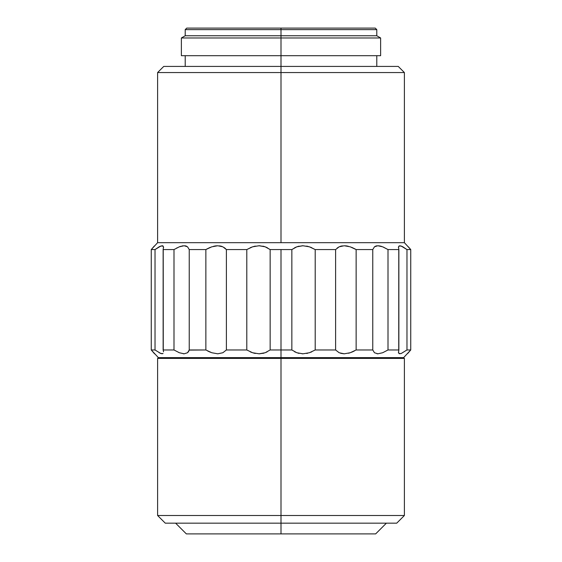 <?xml version="1.0" encoding="UTF-8"?>
<svg xmlns="http://www.w3.org/2000/svg" width="562" height="562" viewBox="0 0 562 562"><rect width="100%" height="100%" fill="white"/><g stroke="black" fill="none" stroke-linecap="round" stroke-linejoin="round"><path stroke-width="0.84" d="M186.739 28.1L185.207 29.631L185.207 35.764L181.371 37.977L181.371 55.687L281 55.687L281 37.977L181.371 37.977L281 37.977L281 35.764L376.793 35.764L185.207 35.764L281 35.764L281 29.631L185.207 29.631L281 29.631L281 28.1L186.739 28.1L375.261 28.1L281 28.1L281 29.631L376.793 29.631L281 29.631L281 37.977L380.629 37.977L281 37.977L281 66.421L398.254 66.421L281 66.421L281 72.547L404.387 72.547L281 72.547L281 242.679L404.387 242.679L157.613 242.679L151.255 249.577L155.028 249.577L160.83 246.03L163.071 246.016M398.922 246.03L401.149 246.016L406.972 249.577L410.745 249.577L404.387 242.679L404.387 72.547L398.254 66.421M163.078 353.526L160.851 353.533L155.028 349.971L155.028 249.577L159.137 246.816L162.172 245.749L163.507 246.809L163.135 249.577L173.995 249.577L179.327 246.816L184.118 245.749L187.539 246.809L189.232 249.577L205.861 249.577L211.783 246.816L217.761 245.749L222.847 246.809L226.395 249.577L246.795 249.577L252.584 246.816L259.026 245.749L265.166 246.809L270.146 249.577L291.854 249.577L296.82 246.816L302.939 245.749L309.388 246.809L315.205 249.577L335.605 249.577L339.139 246.816L344.211 245.749L350.196 246.809L356.139 249.577L372.768 249.577L374.454 246.816L377.854 245.749L382.652 246.809L388.005 249.577L398.865 249.577L398.486 246.816L399.821 245.749L402.849 246.809L406.972 249.577L406.972 349.971L401.17 353.526L398.929 353.533M308.58 246.563L302.707 245.749L297.403 246.613M306.662 353.449L307.639 353.238M399.828 353.807L398.493 352.746L398.865 349.971L388.005 349.971L382.673 352.739L377.882 353.807L374.461 352.746L372.768 349.971L356.139 349.971L350.217 352.739L344.239 353.807L339.153 352.746L335.605 349.971L315.205 349.971L309.416 352.739L302.974 353.807L296.834 352.746L291.854 349.971L291.854 249.577L296.82 246.816L302.939 245.749L309.388 246.809L315.205 249.577L310.069 247.041M335.605 349.971L335.605 249.577L315.205 249.577L315.205 349.971L335.605 349.971L335.605 249.577L339.139 246.816L344.211 245.749L350.196 246.809L356.139 249.577L352.493 247.702M207.631 350.955L209.507 351.854M213.504 246.311L215.429 245.924M209.331 247.779L205.861 249.577L189.232 249.577L189.232 349.971L188.628 351.468M219.377 245.84L221.344 246.24M224.161 247.547L226.395 249.577L226.395 349.971L222.861 352.739L217.789 353.807L211.804 352.746L205.861 349.971L189.232 349.971L187.546 352.739L184.146 353.807L179.348 352.746L173.995 349.971L163.135 349.971L163.549 351.854M259.194 353.807L264.056 353.105M264.583 246.613L259.3 245.749L253.399 246.563M254.34 353.238L255.359 353.456M259.841 245.763L259.131 245.749M291.854 349.971L291.854 249.577L281 249.577L281 349.971L270.146 349.971L265.18 352.739L259.061 353.807L252.612 352.746L246.795 349.971L246.795 249.577L252.584 246.816L259.026 245.749L265.166 246.809L270.146 249.577L270.146 349.971L291.854 349.971L281 349.971L281 249.577L270.146 249.577L265.777 247.041M281 349.971L281 357.636L403.621 357.636L281 357.636L281 358.401L404.387 358.401L281 358.401L281 515.509L404.387 515.509L281 515.509L281 523.173L396.723 523.173L281 523.173L281 533.9L375.648 533.9L186.352 533.9L281 533.9L281 523.173L165.277 523.173L281 523.173L281 515.509L157.613 515.509L281 515.509L281 358.401L157.613 358.401L281 358.401L281 357.636L158.379 357.636L281 357.636L281 349.971M396.723 523.173L404.387 515.509L404.387 358.401L403.621 357.636L410.745 349.971L406.972 349.971L410.745 349.971L410.745 249.577L406.972 249.577L406.972 349.971M407.682 353.526L408.335 352.767M377.039 353.758L377.854 353.807M351.482 352.276L353.041 351.608M354.474 350.899L352.676 351.77M349.866 352.852L348.496 353.245M310.688 352.276L311.741 351.833M302.159 353.786L302.82 353.807M297.93 353.098L299.068 353.386M294.607 351.763L295.528 352.212M163.746 66.421L157.613 72.547L157.613 242.679L281 242.679L281 72.547L157.613 72.547L281 72.547L281 66.421L163.746 66.421L281 66.421L281 55.687L380.629 55.687L181.371 55.687M266.458 352.212L267.041 351.938M259.293 353.8L259.799 353.786M262.946 353.386L263.381 353.28M250.259 351.833L251.305 352.276M208.973 351.608L210.56 352.29M189.197 350.098L205.861 349.971L205.861 249.577L211.783 246.816L217.761 245.749L222.847 246.809L226.395 249.577L226.395 349.971L246.795 349.971L226.395 349.971M187.539 352.746L184.146 353.807L179.348 352.746M183.317 353.765L184.118 353.807M178.66 352.465L179.243 352.704M154.311 246.023L151.255 249.577L151.255 349.971L155.028 349.971L151.255 349.971L158.379 357.636L157.613 358.401L157.613 515.509L165.277 523.173M188.6 351.517L187.546 352.739M155.028 349.971L155.028 249.577L151.255 249.577L151.255 349.971L154.55 353.807M162.179 353.807L159.151 352.746M163.219 249.317L163.261 350.379M163.514 246.816L163.549 247.687M173.995 349.971L173.995 249.577L163.135 249.577L163.135 349.971L173.995 349.971L173.995 249.577L179.327 246.816L184.118 245.749L187.539 246.809L189.232 249.577L189.232 349.971M222.861 352.739L217.789 353.807L211.804 352.746M205.861 349.971L205.861 249.577L207.526 248.65M246.795 349.971L246.795 249.577L226.395 249.577L224.842 248.046M265.18 352.739L259.061 353.807L252.612 352.746M270.146 249.577L270.146 349.971M255.05 353.393L253.413 352.992M250.715 352.037L251.931 352.507M251.917 247.048L246.795 249.577M179.707 246.669L180.929 246.261M184.961 245.791L185.699 245.924M187.546 246.816L189.232 249.577M159.959 246.395L159.102 246.837M162.783 245.854L162.032 245.749M315.205 249.577L315.205 349.971L309.416 352.739L302.974 353.807L296.834 352.746M350.217 352.739L344.239 353.807L339.153 352.746M354.39 248.608L356.139 249.577L356.139 349.971L372.768 349.971L372.768 249.577L356.139 249.577L356.139 349.971M382.673 352.739L377.882 353.807M372.768 349.971L372.768 249.577L374.454 246.816L377.854 245.749L382.652 246.809L388.005 249.577L388.005 349.971L398.865 349.971L398.865 249.577L388.005 249.577L388.005 349.971M398.493 352.746L398.451 351.861M398.739 350.379L398.781 249.317M398.451 247.694L398.486 246.823M408.356 352.739L410.745 349.971L410.745 249.577L408.356 246.816M402.771 246.76L402.244 246.486M374.952 246.465L376.111 245.973M378.718 245.791L380.622 246.142M383.305 247.076L388.005 249.577M340.656 353.308L344 353.8M337.165 248.039L339.111 246.83L335.605 249.577M342.434 245.861L340.586 246.261M348.328 246.268L346.29 245.889M296.209 247.048L291.854 249.577M302.848 245.749L302.223 245.763M176.693 248.025L177.213 247.758M174.452 249.296L173.995 249.577M183.114 245.805L181.856 246.023M186.071 246.03L186.732 246.289M210.518 247.273L208.959 247.947M216.602 245.791L214.965 246.001M222.032 246.472L220.557 246.037M251.312 247.273L250.259 247.716M255.338 246.1L254.361 246.311M264.07 246.451L262.932 246.163M267.393 247.793L266.472 247.343M295.542 247.336L294.614 247.793M299.054 246.163L297.944 246.451M307.66 246.318L306.641 246.1M311.741 247.716L310.695 247.273M341.443 246.037L340.08 246.423M347.035 246.001L345.426 245.798M353.027 247.94L351.468 247.273M375.957 246.016L376.919 245.805M380.165 246.03L381.654 246.444M376.793 55.687L376.793 66.421M375.261 28.1L376.793 29.631L376.793 35.764L380.629 37.977L380.629 55.687M386.375 523.173L375.648 533.9M175.625 523.173L186.352 533.9M185.207 55.687L185.207 66.421"/></g></svg>
